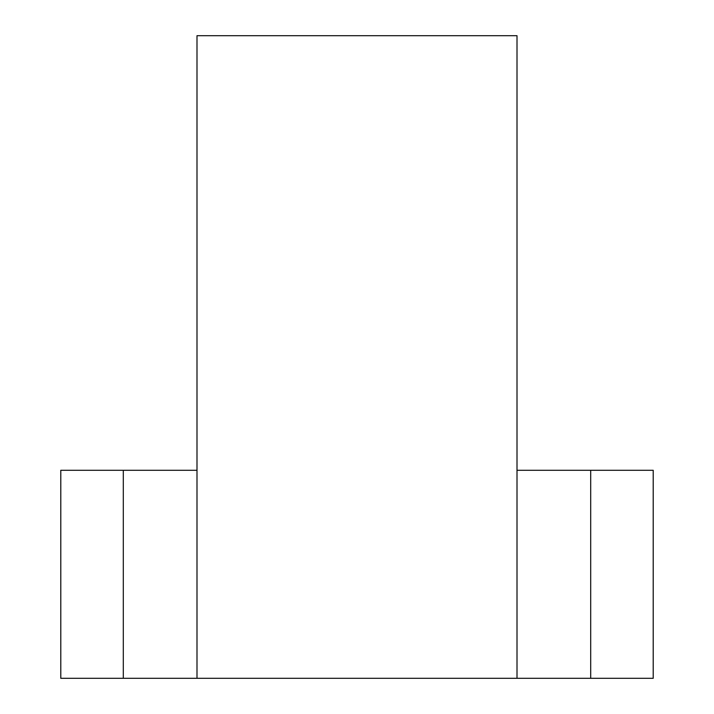 <?xml version="1.0" encoding="UTF-8"?>
<svg xmlns="http://www.w3.org/2000/svg" width="714" height="714" viewBox="0 0 714 714"><rect width="100%" height="100%" fill="white"/><g stroke="black" fill="none" stroke-linecap="round" stroke-linejoin="round"><path stroke-width="1.07" d="M517.007 470.285L653.212 470.285L653.212 678.3L60.788 678.3L60.788 470.285L196.993 470.285M590.701 470.285L590.701 678.3M123.299 470.285L123.299 678.3M517.007 678.3L517.007 35.7L196.993 35.7L196.993 678.3"/></g></svg>
